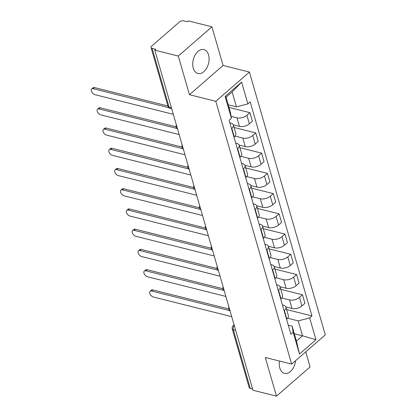 <?xml version="1.0" encoding="UTF-8"?>
<svg xmlns="http://www.w3.org/2000/svg" width="417" height="417" viewBox="0 0 417 417"><rect width="100%" height="100%" fill="white"/><g stroke="black" fill="none" stroke-linecap="round" stroke-linejoin="round"><path stroke-width="0.63" d="M193.274 68.185A12.328 7.85 104.1 0 0 197.924 73.491A12.328 7.85 104.1 0 0 206.681 68.107A12.328 7.85 104.1 0 0 208.568 54.888A12.328 7.85 104.1 0 0 203.918 49.581A12.328 7.85 104.1 0 0 195.161 54.961A12.328 7.85 104.1 0 0 193.274 68.185M279.541 361.065A12.328 7.85 104.1 0 0 279.833 368.075A12.328 7.85 104.1 0 0 284.483 373.382A12.328 7.85 104.1 0 0 295.564 360.705M211.93 26.813L178.304 56.05L154.796 50.155L252.963 390.255L276.471 396.15L265.311 357.494L291.655 364.104L325.281 334.867L249.429 72.073L223.085 65.464L211.93 26.813L188.421 20.918L187.442 21.767L183.777 20.85A3.159 1.642 -16.1 0 0 179.456 21.96L151.71 46.084A3.159 1.642 -16.1 0 0 151.037 47.554A3.159 1.642 -16.1 0 0 152.111 48.382L169.073 107.143A3.159 2.012 104.1 0 0 170.266 108.503L171.741 108.873M276.471 396.15L310.097 366.913L305.75 351.849M178.304 56.05L189.459 94.701L215.803 101.31L291.655 364.104M154.796 50.155L155.776 49.3L152.111 48.382M252.619 389.071L250.278 388.482A3.159 1.642 163.9 0 1 249.204 387.654L232.243 328.898A3.159 1.642 -16.1 0 0 233.317 329.722L250.278 388.482M285.874 306.964L292.004 308.502A7.266 3.779 -16.1 0 0 301.95 305.942L304.936 303.347L302.466 294.783L299.479 297.384A7.266 3.779 163.9 0 1 289.534 299.943L281.814 298.004M284.378 310.509L286.849 319.073A7.266 3.779 -16.1 0 0 288.397 315.69L285.926 307.131A7.266 3.779 163.9 0 1 284.378 310.509L284.102 310.748M286.849 319.073L286.573 319.307M280.797 289.346L302.466 294.783M282.439 304.968L283.456 305.223A7.266 3.779 163.9 0 1 285.926 307.131M280.031 286.729L286.161 288.267A7.266 3.779 -16.1 0 0 296.106 285.708L299.098 283.112L296.628 274.548L293.636 277.149A7.266 3.779 163.9 0 1 283.69 279.708L275.976 277.769M280.735 299.072L281.011 298.838A7.266 3.779 -16.1 0 0 282.559 295.455L280.088 286.896A7.266 3.779 163.9 0 1 278.54 290.274L278.264 290.513M274.954 269.111L296.628 274.548M276.596 284.738L277.613 284.988A7.266 3.779 163.9 0 1 280.088 286.896M274.193 266.494L280.323 268.032A7.266 3.779 -16.1 0 0 290.268 265.473L293.255 262.877L290.785 254.313L287.798 256.914A7.266 3.779 163.9 0 1 277.852 259.473L270.138 257.534M274.897 278.837L275.168 278.603A7.266 3.779 -16.1 0 0 276.716 275.22L274.245 266.661A7.266 3.779 163.9 0 1 272.697 270.039L272.421 270.279M269.116 248.876L290.785 254.313M270.758 264.503L271.775 264.753A7.266 3.779 163.9 0 1 274.245 266.661M268.35 246.259L274.48 247.797A7.266 3.779 -16.1 0 0 284.425 245.238L287.417 242.642L284.947 234.078L281.955 236.679A7.266 3.779 163.9 0 1 272.009 239.238L264.295 237.299M269.054 258.603L269.33 258.368A7.266 3.779 -16.1 0 0 270.878 254.985L268.407 246.426A7.266 3.779 163.9 0 1 266.859 249.804L266.583 250.044M263.273 228.641L284.947 234.078M264.915 244.268L265.931 244.518A7.266 3.779 163.9 0 1 268.407 246.426M262.512 226.024L268.642 227.562A7.266 3.779 -16.1 0 0 278.587 225.003L281.574 222.407L279.103 213.843L276.117 216.444A7.266 3.779 163.9 0 1 266.171 219.003L258.457 217.064M263.216 238.368L263.487 238.133A7.266 3.779 -16.1 0 0 265.035 234.75L262.564 226.191A7.266 3.779 163.9 0 1 261.016 229.569L260.745 229.809M257.435 208.406L279.103 213.843M259.077 224.033L260.093 224.289A7.266 3.779 163.9 0 1 262.564 226.191M256.669 205.79L262.804 207.327A7.266 3.779 -16.1 0 0 272.744 204.768L275.736 202.172L273.265 193.608L270.273 196.209A7.266 3.779 163.9 0 1 260.328 198.768L252.613 196.829M257.372 218.133L257.649 217.898A7.266 3.779 -16.1 0 0 259.197 214.515L256.726 205.956A7.266 3.779 163.9 0 1 255.178 209.334L254.902 209.574M251.592 188.171L273.265 193.608M253.234 203.798L254.25 204.054A7.266 3.779 163.9 0 1 256.726 205.956M250.831 185.555L256.961 187.092A7.266 3.779 -16.1 0 0 266.906 184.533L269.893 181.937L267.422 173.373L264.435 175.974A7.266 3.779 163.9 0 1 254.49 178.533L246.775 176.594M251.534 197.898L251.805 197.663A7.266 3.779 -16.1 0 0 253.359 194.28L250.883 185.721A7.266 3.779 163.9 0 1 249.335 189.099L249.064 189.339M245.754 167.936L267.422 173.373M247.396 183.563L248.412 183.819A7.266 3.779 163.9 0 1 250.883 185.721M244.987 165.32L251.123 166.857A7.266 3.779 -16.1 0 0 261.063 164.298L264.055 161.702L261.584 153.138L258.592 155.739A7.266 3.779 163.9 0 1 248.652 158.298L240.932 156.359M245.691 177.663L245.967 177.428A7.266 3.779 -16.1 0 0 247.516 174.045L245.045 165.486A7.266 3.779 163.9 0 1 243.497 168.864L243.22 169.104M239.911 147.701L261.584 153.138M241.552 163.328L242.569 163.584A7.266 3.779 163.9 0 1 245.045 165.486M239.149 145.085L245.279 146.622A7.266 3.779 -16.1 0 0 255.225 144.063L258.212 141.467L255.741 132.903L252.754 135.504A7.266 3.779 163.9 0 1 242.809 138.063L235.094 136.124M239.853 157.428L240.124 157.193A7.266 3.779 -16.1 0 0 241.678 153.81L239.207 145.252A7.266 3.779 163.9 0 1 237.654 148.629L237.382 148.869M234.073 127.466L255.741 132.903M235.714 143.094L236.731 143.349A7.266 3.779 163.9 0 1 239.207 145.252M233.306 124.85L239.441 126.387A7.266 3.779 -16.1 0 0 249.382 123.828L252.374 121.232L249.903 112.668L246.911 115.269A7.266 3.779 163.9 0 1 236.971 117.829L231.091 116.353M234.01 137.193L234.286 136.958A7.266 3.779 -16.1 0 0 235.834 133.576L233.364 125.017A7.266 3.779 163.9 0 1 231.816 128.394L231.539 128.634M228.99 107.424L249.903 112.668M229.871 122.859L230.888 123.114A7.266 3.779 163.9 0 1 233.364 125.017M294.319 333.746L302.513 335.805L298.207 320.887L287.657 318.239M288.277 325.203L292.129 326.172L296.435 341.09L302.513 335.805L315.956 339.73L299.484 354.049L293.198 332.26L292.129 326.172M228.235 104.808L236.434 106.867L232.128 91.948L226.05 97.234L230.356 112.147L231.419 118.235L229.115 120.242L290.894 334.262L293.198 332.26M231.419 118.235L225.133 96.447L241.599 82.123L247.891 103.916L236.434 106.867M298.207 320.887L309.664 317.942L311.968 315.935L250.195 101.915L247.891 103.916M309.664 317.942L315.956 339.73M249.429 72.073L215.803 101.31M223.085 65.464L189.459 94.701M286.635 309.581L311.968 315.935M299.484 354.049L296.435 341.09M232.128 91.948L241.599 82.123M226.05 97.234L225.133 96.447M229.538 310.582L151.647 291.045A3.633 2.069 -131 0 0 150.125 291.29L151.397 290.18A3.633 2.069 49 0 1 152.919 289.94L228.693 308.945M150.125 291.29A3.633 2.069 -131 0 0 150.235 294.392A3.633 2.069 -131 0 0 153.367 297.013L231.722 316.665M223.7 290.347L145.804 270.81A3.633 2.069 -131 0 0 144.282 271.055L145.559 269.945A3.633 2.069 49 0 1 147.081 269.705L222.85 288.71M144.282 271.055A3.633 2.069 -131 0 0 144.397 274.157A3.633 2.069 -131 0 0 147.529 276.779L225.878 296.43M217.856 270.112L139.966 250.575A3.633 2.069 -131 0 0 138.444 250.82L139.716 249.71A3.633 2.069 49 0 1 141.238 249.47L217.012 268.475M138.444 250.82A3.633 2.069 -131 0 0 138.553 253.922A3.633 2.069 -131 0 0 141.686 256.544L220.04 276.195M212.018 249.877L134.123 230.34A3.633 2.069 -131 0 0 132.601 230.585L133.878 229.475A3.633 2.069 49 0 1 135.4 229.235L211.169 248.24M132.601 230.585A3.633 2.069 -131 0 0 132.715 233.687A3.633 2.069 -131 0 0 135.848 236.309L214.197 255.96M206.175 229.642L128.285 210.105A3.633 2.069 -131 0 0 126.763 210.35L128.035 209.24A3.633 2.069 49 0 1 129.557 209L205.331 228.005M126.763 210.35A3.633 2.069 -131 0 0 126.872 213.452A3.633 2.069 -131 0 0 130.005 216.074L208.359 235.725M200.337 209.407L122.442 189.871A3.633 2.069 -131 0 0 120.92 190.116L122.197 189.005A3.633 2.069 49 0 1 123.719 188.765L199.493 207.77M120.92 190.116A3.633 2.069 -131 0 0 121.034 193.217A3.633 2.069 -131 0 0 124.167 195.839L202.516 215.49M194.494 189.172L116.604 169.641A3.633 2.069 -131 0 0 115.082 169.881L116.353 168.77A3.633 2.069 49 0 1 117.875 168.531L193.65 187.535M115.082 169.881A3.633 2.069 -131 0 0 115.196 172.982A3.633 2.069 -131 0 0 118.324 175.604L196.678 195.255M188.656 168.937L110.76 149.406A3.633 2.069 -131 0 0 109.238 149.646L110.515 148.535A3.633 2.069 49 0 1 112.037 148.296L187.812 167.3M109.238 149.646A3.633 2.069 -131 0 0 109.353 152.747A3.633 2.069 -131 0 0 112.486 155.369L190.835 175.02M182.813 148.702L104.922 129.171A3.633 2.069 -131 0 0 103.4 129.411L104.672 128.3A3.633 2.069 49 0 1 106.194 128.061L181.968 147.065M103.4 129.411A3.633 2.069 -131 0 0 103.515 132.512A3.633 2.069 -131 0 0 106.643 135.134L184.997 154.785M176.975 128.467L99.084 108.936A3.633 2.069 -131 0 0 97.557 109.176L98.834 108.066A3.633 2.069 49 0 1 100.356 107.826L176.13 126.831M97.557 109.176A3.633 2.069 -131 0 0 97.672 112.277A3.633 2.069 -131 0 0 100.805 114.899L179.154 134.55M168.77 107.643L93.241 88.701A3.633 2.069 -131 0 0 91.719 88.941L92.991 87.831A3.633 2.069 49 0 1 94.518 87.591L167.905 105.996M91.719 88.941A3.633 2.069 -131 0 0 91.834 92.042A3.633 2.069 -131 0 0 94.961 94.664L173.316 114.315M236.971 117.829L239.441 126.387M242.809 138.063L245.279 146.622M248.652 158.298L251.123 166.857M254.49 178.533L256.961 187.092M260.328 198.768L262.804 207.327M266.171 219.003L268.642 227.562M272.009 239.238L274.48 247.797M277.852 259.473L280.323 268.032M283.69 279.708L286.161 288.267M289.534 299.943L292.004 308.502M237.654 148.629L240.124 157.193M243.497 168.864L245.967 177.428M249.335 189.099L251.805 197.663M255.178 209.334L257.649 217.898M261.016 229.569L263.487 238.133M266.859 249.804L269.33 258.368M272.697 270.039L275.168 278.603M278.54 290.274L281.011 298.838M231.816 128.394L234.286 136.958M252.754 135.504L255.225 144.063M258.592 155.739L261.063 164.298M264.435 175.974L266.906 184.533M270.273 196.209L272.744 204.768M276.117 216.444L278.587 225.003M281.955 236.679L284.425 245.238M287.798 256.914L290.268 265.473M293.636 277.149L296.106 285.708M299.479 297.384L301.95 305.942M246.911 115.269L249.382 123.828M234.312 325.641A3.159 2.012 104.1 0 0 233.317 329.722L235.657 330.311M171.413 107.727L169.073 107.143A3.159 1.642 -16.1 0 1 167.999 106.314A3.159 3.159 0 0 0 170.266 108.503M232.243 328.898A3.159 3.159 0 0 1 233.207 325.635A3.159 1.798 49 0 1 234.234 325.369M151.647 291.045L152.919 289.94M145.804 270.81L147.081 269.705M139.966 250.575L141.238 249.47M134.123 230.34L135.4 229.235M128.285 210.105L129.557 209M122.442 189.871L123.719 188.765M116.604 169.641L117.875 168.531M110.76 149.406L112.037 148.296M104.922 129.171L106.194 128.061M99.084 108.936L100.356 107.826M93.241 88.701L94.518 87.591M228.938 307.037A3.159 3.159 0 0 0 230.095 311.035M223.1 286.802A3.159 3.159 0 0 0 224.257 290.8M217.262 266.567A3.159 3.159 0 0 0 218.414 270.565M211.419 246.332A3.159 3.159 0 0 0 212.576 250.33M205.581 226.097A3.159 3.159 0 0 0 206.733 230.095M199.738 205.862A3.159 3.159 0 0 0 200.895 209.86M193.9 185.628A3.159 3.159 0 0 0 195.052 189.626M188.057 165.393A3.159 3.159 0 0 0 189.214 169.396M182.219 145.158A3.159 3.159 0 0 0 183.371 149.161M176.375 124.923A3.159 3.159 0 0 0 177.533 128.926M167.999 106.314L151.037 47.554M233.207 325.635L234.088 324.869"/></g></svg>
